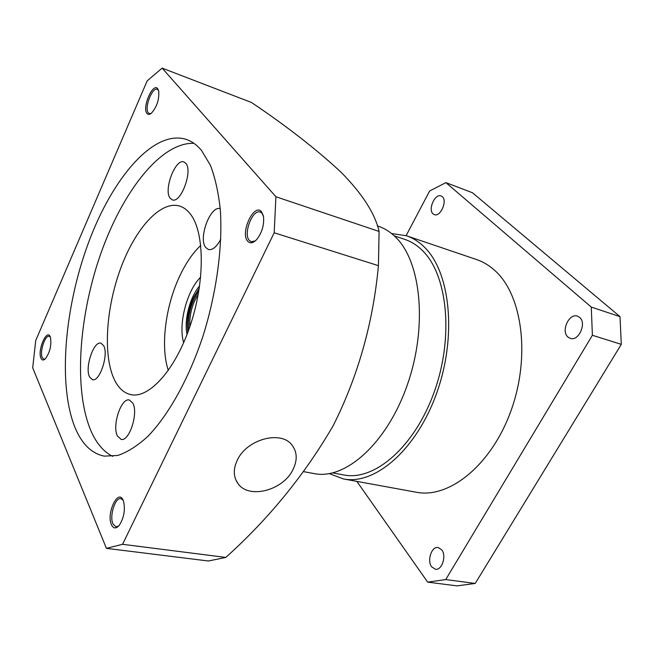 <?xml version="1.0" encoding="UTF-8"?>
<svg xmlns="http://www.w3.org/2000/svg" width="654" height="654" viewBox="0 0 654 654"><rect width="100%" height="100%" fill="white"/><g stroke="black" fill="none" stroke-linecap="round" stroke-linejoin="round"><path stroke-width="0.98" d="M190.706 214.504C204.702 232.873 205.029 281.948 190.11 325.929C175.305 370.009 148.998 398.858 130.751 394.615C124.072 393.103 118.693 388.296 114.622 380.178C102.85 356.348 105.842 308.713 120.532 268.761C135.133 228.777 160.451 200.247 179.67 206.067C183.815 207.375 187.494 210.187 190.706 214.504M75.382 428.403C82.183 444.352 91.822 453.598 104.297 456.132L117.736 455.47C127.375 452.241 137.365 445.922 147.706 436.512C168.438 415.233 188.679 379.075 202.912 336.377C216.474 293.213 222.72 247.22 220.373 210.408C218.534 192.856 215.207 177.806 210.392 165.241L201.522 150.445C196.993 145.041 191.965 141.378 186.447 139.449C154.156 128.936 112.684 177.422 88.592 242.454C64.362 307.56 57.626 385.885 75.382 428.403M193.919 143.324C160.778 142.065 122.241 191.924 100.422 254.7C78.545 317.582 73.575 390.806 91.151 431.297C96.555 443.51 103.741 451.873 112.709 456.378M292.812 469.94C282.945 490.369 249.182 499.321 238.179 483.854C233.274 477.126 233.028 469.122 237.443 459.844C247.04 439.194 280.754 430.209 291.79 444.826C297.292 451.873 297.635 460.244 292.812 469.94M158.62 90.571L157.32 89.328C152.194 86.778 144.003 108.294 148.327 112.848L149.316 113.592L151.066 113.469M146.97 113.461C148.066 114.761 149.529 114.695 151.352 113.24C156.895 106.954 159.347 99.522 158.709 90.939L157.704 88.691C152.864 82.175 141.812 107.853 146.97 113.461M263.186 215.141L262.131 213.359L260.284 212.068C252.689 208.839 243.026 233.592 249.199 240.304L251.21 241.743L255.305 240.885M247.572 241.081C249.959 243.762 252.951 243.304 256.548 239.699C261.878 233.037 264.208 225.409 263.546 216.834L261.592 211.871C254.3 202.315 239.928 232.53 247.572 241.081M123.14 500.228L120.867 498.618C115.169 497.138 109.234 516.21 112.962 523.936L115.995 526.871L118.709 525.963M111.442 524.721C113.436 528.775 116.06 528.955 119.314 525.26C124.064 517.657 125.454 509.589 123.475 501.062L123.173 500.285C118.17 488.056 106.112 513.406 111.442 524.721M50.325 337.039L49.238 336.287C45.093 334.791 39.453 351.975 42.24 357.566L43.843 359.209L45.159 358.989M40.957 358.188C41.962 360.338 43.401 360.567 45.281 358.874C50.031 352.318 51.731 345.091 50.383 337.194L50.227 336.802C46.81 328.267 37.245 350.47 40.957 358.188M170.146 198.219L172.264 199.846C180.733 203.762 193.028 170.98 185.859 163.369L183.954 161.955C175.419 158.129 163.304 190.167 170.146 198.219M220.234 208.651C210.375 205.282 198.064 238.375 205.699 247.465L208.43 249.526C212.575 250.302 216.695 246.877 220.807 239.233M117.426 435.973L121.088 439.365C129.239 441.949 138.64 412.985 132.811 403.117L129.353 400.011C121.186 397.469 111.867 425.689 117.426 435.973M89.565 376.925L92.459 379.663C99.686 382.222 108.875 354.427 103.651 345.68L100.92 343.178C93.685 340.66 84.587 367.801 89.565 376.925M35.733 340.513L32.7 367.801L106.43 548.354L122.56 544.3L274.181 232.775L275.914 196.756L162.135 68.122L147.175 80.867L35.733 340.513M162.135 68.122L251.528 102.498C286.779 126.271 316.552 149.447 340.848 172.027C362.316 193.748 375.061 213.547 379.083 231.451L275.914 196.756M106.43 548.354L208.413 561.001L225.826 557.429L122.56 544.3M225.826 557.429C268.974 518.557 304.772 474.624 333.213 425.64C358.016 376.263 373.091 322.937 378.437 265.663L274.181 232.775M379.083 231.451L378.437 265.663M187.87 332.257C186.3 321.237 188.18 309.71 193.51 297.684L199.266 288.332M187.028 334.488C183.856 320.354 189.971 296.785 199.609 285.97M200.753 245.446L199.854 246.288C192.211 253.768 185.442 263.824 179.539 276.454C165.617 306.047 160.492 345.525 167.947 369.281L168.323 370.458M377.309 225.867L378.519 226.276C384.683 228.369 390.373 231.982 395.572 237.116C421.274 261.723 427.765 326.926 407.262 385.059C386.972 443.314 345.418 480.028 314.353 473.627L303.808 471.697M394.248 235.841L404.94 239.446C411.113 241.522 416.802 245.078 422.01 250.13C447.393 274.042 454.113 336.262 434.436 391.378C414.963 446.617 374.497 481.303 343.841 474.968L332.747 472.916M431.673 566.814L435.351 569.242C441.883 570.672 446.756 555.908 441.736 549.851L438.188 547.529C431.648 546.057 426.743 560.633 431.673 566.814M567.95 337.047L570.231 338.363C578.643 341.633 586.99 323.068 579.607 317.378L577.507 316.176C569.07 312.849 560.707 331.202 567.95 337.047M433.079 213.874L434.289 214.61C440.355 217.381 447.737 200.786 442.243 196.633L441.131 195.963C435.033 193.183 427.691 209.615 433.079 213.874M391.582 233.543L406.486 235.767C412.764 237.893 418.56 241.514 423.882 246.632C450.14 271.165 457.22 335.388 436.929 392.4C416.851 449.543 375.036 485.407 343.399 478.924L329.297 473.627M343.399 478.924L416.279 492.233C449.159 498.888 491.481 465.1 510.995 410.737C530.737 356.487 522.301 294.758 494.784 270.47C489.208 265.418 483.159 261.78 476.635 259.573L406.486 235.767M406.126 235.644L429.629 191.001L445.889 182.613L591.281 307.078L592.385 335.273L445.726 579.575L427.683 582.134L356.839 481.377M427.683 582.134L457.023 585.878L475.229 583.442L445.726 579.575M592.385 335.273L621.3 344.347L475.229 583.442M621.3 344.347L620 316.65L591.281 307.078M445.889 182.613L472.466 192.75L620 316.65M183.676 342.655C178.035 324.531 186.913 290.302 200.655 277.206M198.873 290.793C190.878 302.638 187.494 315.678 188.72 329.918M198.276 294.226C192.08 304.143 189.284 314.942 189.873 326.624M238.179 483.854L235.653 479.464"/></g></svg>
